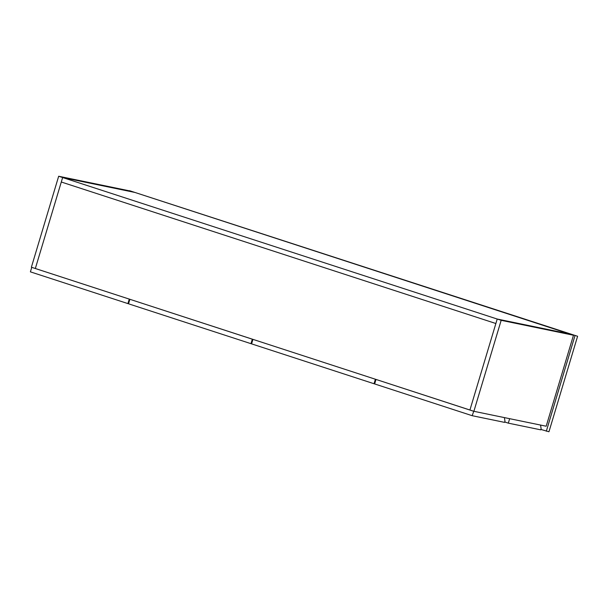 <?xml version="1.0" encoding="UTF-8"?>
<svg xmlns="http://www.w3.org/2000/svg" width="608" height="608" viewBox="0 0 608 608"><rect width="100%" height="100%" fill="white"/><g stroke="black" fill="none" stroke-linecap="round" stroke-linejoin="round"><path stroke-width="0.91" d="M58.672 176.244L31.38 267.224L35.34 268.516L62.632 177.536L134.946 192.455L569.529 333.952L497.215 319.04L62.632 177.536L134.946 192.455L130.986 191.163L58.672 176.244L62.632 177.536L61.294 182.012L495.87 323.517L497.215 319.04L501.174 320.325L573.488 335.244L569.529 333.952L497.215 319.04L469.923 410.012L473.883 411.304L501.174 320.325M473.883 411.304L546.189 426.223L573.488 335.244M495.87 323.517L61.294 182.012L35.34 268.516L469.923 410.012L495.87 323.517M509.648 418.684L508.311 423.145L540.786 429.848L541.12 428.724L540.558 425.06M508.311 423.145L504.754 421.99M129.512 299.174L32.004 267.421M128.546 303.734L127.908 303.597L129.253 299.121M127.908 303.597L30.4 271.852L31.745 267.376M540.907 429.446L548.956 431.756L577.6 336.27L129.504 190.684L577.6 336.27M546.326 431.209L574.97 335.73M251.606 343.801L250.967 343.672L252.312 339.188L130.127 299.379M250.967 343.672L128.524 303.802L129.869 299.326M473.761 411.266L472.158 415.69L504.632 422.385L504.967 421.268L504.397 417.597M473.503 411.213L376.246 379.514M472.158 415.69L374.65 383.937L375.995 379.46M375.63 379.316L253.186 339.446M374.672 383.868L374.026 383.739L375.372 379.263M374.026 383.739L251.59 343.87L252.928 339.393"/></g></svg>
